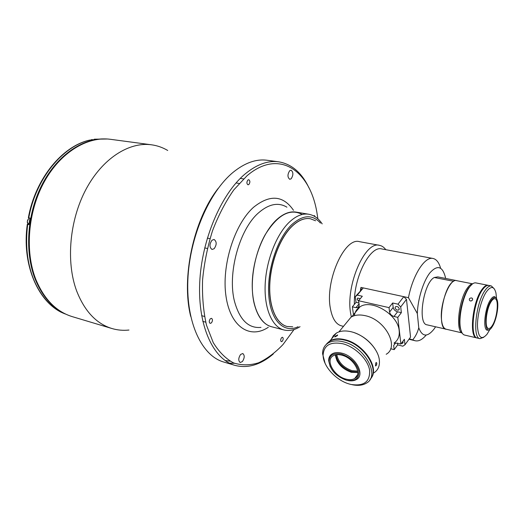 <?xml version="1.0" encoding="UTF-8"?>
<svg xmlns="http://www.w3.org/2000/svg" width="524" height="524" viewBox="0 0 524 524"><rect width="100%" height="100%" fill="white"/><g stroke="black" fill="none" stroke-linecap="round" stroke-linejoin="round"><path stroke-width="0.79" d="M167.713 150.467C162.689 147.493 157.292 145.6 151.521 144.801C129.166 141.644 102.494 158.327 85.995 189.315C69.495 220.25 65.867 261.915 76.615 290.872C84.58 311.171 96.337 323.714 111.881 328.502C117.468 330.159 123.166 330.67 128.97 330.035M289.7 170.719C287.381 174.459 287.407 177.322 289.765 179.306L291.167 178.776C293.473 175.036 293.44 172.18 291.075 170.202L289.7 170.719M212.024 240.202C209.305 244.223 209.312 247.308 212.037 249.457L214.152 248.723C216.857 244.701 216.838 241.623 214.1 239.488L212.024 240.202M240.608 354.453C238.328 358.036 238.184 360.722 240.169 362.51L242.389 361.567C244.656 357.977 244.793 355.298 242.795 353.523L240.608 354.453M315.166 216.746L314.413 215.593L313.693 215.895M281.558 337.705C280.478 339.493 280.406 340.823 281.349 341.694L282.318 341.248C283.392 339.46 283.464 338.131 282.521 337.266L281.558 337.705M247.904 179.987C246.549 182.077 246.575 183.688 248.003 184.808L248.867 184.507C250.23 182.418 250.19 180.813 248.769 179.693L247.904 179.987M210.307 318.795C208.965 320.806 208.919 322.339 210.163 323.38L211.408 322.908C212.744 320.891 212.79 319.365 211.545 318.33L210.307 318.795M317.891 218.822L317.066 213.504C310.457 170.942 279.358 147.997 247.007 175.769L233.848 189.832C225.589 201.616 218.482 215.253 212.528 230.737C207.458 246.909 204.137 263.362 202.565 280.104C202.087 296.499 203.397 311.538 206.495 325.214L213.255 342.624C219.097 352.069 225.896 358.848 233.658 362.962C241.747 365.49 250.072 365.431 258.633 362.772C267.129 358.757 275.257 352.672 283.012 344.523L294.049 329.537M309.016 187.985C301.863 172.789 291.73 164.064 278.63 161.805C267.928 160.364 256.773 164.398 245.16 173.922C221.233 193.769 201.471 239.887 199.703 283.163C197.843 326.498 213.523 359.274 234.739 365.32C247.629 368.686 260.474 364.914 273.273 353.988M278.63 161.805L267.076 160.259C256.243 158.798 244.983 162.774 233.291 172.18C209.2 191.784 189.452 237.411 187.841 280.301C186.144 323.249 202.1 355.842 223.565 361.973L234.739 365.32M302.079 214.395C289.851 208.035 277.497 214.906 265.02 235.007C254.055 254.572 249.47 283.418 254.068 303.127C257.422 316.529 263.218 324.389 271.471 326.707M218.266 188.293C193.598 219.438 181.029 277.825 190.697 316.358M225.051 360.499L230.121 361.2M229.368 363.145L234.47 363.289M103.32 138.906C80.886 138.945 56.022 156.656 41.435 185.843C26.868 215.004 24.608 252.653 35.278 279.423C42.326 296.414 52.433 307.961 65.605 314.059M28.925 224.39L27.307 224.252L28.892 224.639L29.947 218.115L28.355 217.748C35.363 178.612 62.369 146.006 89.781 140.085L91.189 140.242L95.715 139.358L94.359 139.194L93.685 139.705M65.179 313.968L61.334 312.297M315.586 220.774L310.352 218.744C304.464 217.774 298.346 220.309 292.006 226.361C280.15 237.857 270.725 262.197 269.808 284.486C268.858 306.802 276.338 323.799 287.113 326.491L292.719 326.806M457.138 280.766L456.79 280.694M453.646 281.29L434.285 277.497L437.809 276.895L456.902 280.674M445.59 278.434L445.276 276.783C442.367 266.107 437.265 264.764 429.975 272.768C423.372 281.067 417.798 298.909 417.327 313.535L408.451 297.684C412.886 274.792 424.892 256.288 433.021 258.47C436.446 259.229 438.974 262.472 440.599 268.196M426.209 335.033C422.364 339.591 418.715 341.504 415.277 340.777L409.342 338.759M385.808 249.693C384.033 247.263 381.937 245.815 379.54 245.35C365.13 240.516 345.434 285.469 350.641 313.352L351.335 316.961M379.54 245.35L359.516 241.675C344.628 236.796 324.801 280.982 330.415 308.564C332.288 318.553 335.936 324.304 341.366 325.83L343.482 326.354M434.285 277.497C423.444 282.698 417.228 324.12 427.08 324.847L446.69 329.334M453.502 281.316C443.003 286.68 436.577 328.64 446.048 329.249M433.021 258.47L381.826 248.952C370.062 245.271 353.412 277.838 354.381 304.359M361.298 289.785L360.957 287.414L360.368 290.669M360.957 287.414L363.27 287.912L357.237 295.11L355.226 296.715L363.27 287.912L403.788 296.676L406.48 299.368L400.709 306.9L401.358 312.664L397.788 317.361L393.983 316.476C391.539 315.71 390.072 314.236 389.574 312.055L389.031 307.627L392.653 302.99L393.183 307.405C393.675 309.579 395.135 311.04 397.565 311.8L401.358 312.664M403.794 296.676L408.451 297.684M412.912 339.631C415.656 336.244 417.608 332.295 418.768 327.788L417.327 313.535M418.768 327.788C422.226 336.965 427.302 337.417 433.983 329.151L435.582 326.819M462.22 333.153C455.382 330.637 458.854 299.387 467.382 288.043C469.321 285.298 471.148 283.831 472.864 283.654M477.089 337.96L476.755 337.901C468.987 337.528 472.393 302.617 481.641 289.929C483.993 286.51 486.134 284.971 488.08 285.305L488.394 285.39M476.755 337.901L464.611 335.072C462.672 334.567 461.31 332.321 460.511 328.345C458.251 317.852 462.882 296.178 469.262 287.447L469.347 287.322C471.705 284.028 473.873 282.554 475.844 282.901L488.08 285.305M470.428 300.973L469.681 300.593C468.882 298.981 469.484 298.091 471.495 297.92L472.242 298.294C473.015 299.866 472.406 300.756 470.428 300.973M472.131 300.468L471.161 300.973M461.788 332.393L460.124 327.703C457.917 317.478 462.43 296.374 468.646 287.866L472.157 284.172M492.278 325.574C490.909 327.716 489.652 328.686 488.506 328.476C484.228 328.26 486.193 308.702 491.289 301.431C492.612 299.433 493.818 298.529 494.911 298.719C499.202 299.04 497.283 318.14 492.278 325.574M491.243 300.39C494.184 296.315 496.235 296.492 497.407 300.927C498.881 307.077 496.176 320.675 492.324 326.57L491.682 327.513C484.268 338.465 483.639 311.426 491.243 300.39M489.599 329.491L487.412 330.244C482.578 330.002 484.798 307.896 490.562 299.708C492.056 297.468 493.418 296.453 494.643 296.663L496.32 298.248M483.672 337.338L479.984 338.655C472.275 338.294 475.726 303.317 484.929 290.591C487.268 287.165 489.403 285.613 491.335 285.947L494.139 288.659M491.335 285.947L488.728 285.436C486.789 285.102 484.648 286.641 482.296 290.06C473.054 302.754 469.642 337.679 477.397 338.052L479.984 338.655M496.569 298.608L495.946 292.936C494.119 286.065 490.903 285.744 486.298 291.966C481.301 299.368 477.154 315.514 477.475 326.478C478.379 337.875 481.576 340.449 487.065 334.194L489.979 329.262M402.812 341.432L403.08 342.205L402.629 343.286L401.332 343.456M360.276 298.693L357.663 298.071L357.165 299.289L358.652 301.228M399.249 308.774C398.535 306.9 397.316 306.186 395.594 306.632L395.076 307.837C395.79 309.71 397.015 310.418 398.731 309.972L399.249 308.774M392.653 302.99L397.991 304.175L400.709 306.9M389.031 307.627L358.58 300.737L359.215 305.092L358.278 307.398L355.92 307.654L352.338 306.828L353.523 314.655M358.907 302.99L356.065 302.341L352.338 306.828M355.226 296.715L356.065 302.341M358.58 300.737L362.307 296.243L357.237 295.11M397.991 304.175L403.788 296.676M390.642 348.729L394.179 349.632L397.657 344.89L402.832 346.194L405 344.759L404.377 339.29L400.906 344.045L397.788 317.361M397.657 344.89L397.454 343.181M394.539 343.384L397.172 343.109L400.906 344.045M405 344.759L410.554 337.083L406.48 299.368M394.179 349.632L393.668 345.467L395.469 343.024M461.736 332.825L446.068 329.19C443.559 328.469 442.027 325.194 441.47 319.358C439.78 303.717 449.854 278.211 456.515 280.641L472.288 283.759M283.812 329.937L271.425 326.701C259.662 323.727 251.376 305.558 252.299 281.761C253.177 257.991 263.382 232.119 276.279 220.021C283.13 213.7 289.752 211.061 296.139 212.102L308.767 214.244C302.466 213.222 295.929 215.908 289.137 222.32C276.351 234.582 266.153 260.736 265.164 284.722C264.135 308.741 272.225 327.015 283.812 329.937C289.156 331.233 294.567 330.146 300.049 326.675M287.073 326.478C276.272 323.852 268.753 306.874 269.683 284.539C270.581 262.229 280.012 237.844 291.881 226.335C298.241 220.277 304.372 217.742 310.274 218.731M337.561 334.888L337.404 335.615L334.816 336.971L335.019 336.297L337.653 335.013M346.285 322.941L351.067 317.125C354.827 314.898 359.562 314.413 365.261 315.69C385.251 319.588 399.74 346.914 386.188 354.263M336.794 354.676C338.327 362.176 343.39 367.507 351.977 370.658L357.682 371.11M357.787 372.066L351.735 371.601C342.716 368.274 337.417 362.674 335.851 354.807M357.8 372.479L351.453 372.289C344.995 370.206 340.122 366.256 336.834 360.446M351.578 372.335L351.041 372.197C341.976 368.804 336.781 363.184 335.465 355.338M345.781 379.062C333.926 376.127 325.077 359.981 333.205 355.77C335.458 354.486 338.321 354.289 341.805 355.18C353.792 357.925 362.791 374.359 354.741 378.485C352.383 379.861 349.397 380.051 345.781 379.062M341.628 354.152C350.68 357.348 356.399 362.975 358.796 371.025C359.3 378.505 355.311 381.59 346.816 380.273L345.945 380.044C335.936 376.212 330.251 369.996 328.908 361.396C329.38 354.984 333.618 352.567 341.628 354.152M330.251 366.793L328.64 360.735C328.62 357.637 329.806 355.344 332.203 353.857C334.738 352.403 337.967 352.18 341.884 353.183C355.423 356.261 365.582 374.824 356.503 379.487C354.119 380.896 351.119 381.21 347.491 380.424M357.041 376.022L356.536 376.114M375.76 362.903L376.402 362.536C376.998 363.171 376.907 364.187 376.127 365.575L375.531 365.955L375.76 362.903M326.806 343.626L329.989 340.855C333.926 338.609 338.923 338.222 344.989 339.703C363.774 343.829 380.018 368.333 370.926 378.315M331.443 339.094L333.382 335.655L336.408 333.061C340.345 330.788 345.329 330.362 351.362 331.797L352.678 332.151C365.673 335.733 378.524 349.331 379.383 360.374C379.848 365.968 378.066 370.108 374.025 372.78M353.818 332.511C362.739 335.635 369.839 341.163 375.105 349.102M334.109 335.851L334.377 335.524M325.077 363.289L322.594 353.811C322.568 348.932 324.467 345.303 328.279 342.932C332.216 340.692 337.22 340.312 343.292 341.805C364.639 346.469 380.64 375.787 366.387 383.142C362.608 385.402 357.859 385.919 352.141 384.695M370.082 379.376C380.214 369.839 363.951 344.347 344.648 340.122C338.583 338.642 333.585 339.021 329.648 341.275L325.993 344.694M349.41 384.04L350.923 384.439C364.056 386.463 370.272 381.655 369.577 370.016C367.724 359.235 355.082 346.849 342.788 343.751C330.375 341.425 323.812 345.211 323.105 355.121C322.994 366.106 336.054 380.437 349.41 384.04M355.829 377.051L356.569 376.789M354.421 315.664C354.912 311.852 356.726 308.944 359.864 306.933C371.365 298.516 398.142 314.511 399.183 330.801C399.701 336.284 397.985 340.384 394.035 343.102M347.039 322.024L350.307 318.048M72.273 316.64C56.232 311.675 44.036 299.309 35.684 279.528C24.418 251.363 27.634 211.342 44.029 181.717C60.43 152.052 87.456 136.083 110.544 139.319C87.652 136.102 60.705 152.019 44.304 181.743C27.903 211.421 24.694 251.54 35.933 279.685C44.258 299.42 56.369 311.734 72.273 316.64L111.881 328.502M260.985 327.402C248.566 328.561 239.776 320.026 234.614 301.785C227.108 274.052 239.265 229.361 258.542 212.842C268.851 203.934 278.31 202.041 286.916 207.177M293.512 210.314C283.189 195.321 269.919 194.266 253.701 207.157C234.477 223.99 221.318 265.806 226.027 296.473C230.521 327.317 250.256 339.395 268.327 327.258M27.706 224.37C25.191 244.446 27.104 262.629 33.457 278.919C40.053 294.868 49.433 306.042 61.603 312.442M94.359 139.194L107.381 138.998L94.53 139.201M90.004 140.085C62.841 145.947 35.783 178.586 28.761 217.853M91.818 139.594L90.351 140.131L91.818 139.594L93.246 139.79M28.964 224.115C26.894 222.693 26.809 220.866 28.715 218.613L28.689 218.619C26.776 221.626 26.868 223.46 28.964 224.115M62.926 313.083L63.921 313.378M397.565 311.8L393.983 316.476M393.183 307.405L389.574 312.055M359.038 303.887L355.92 307.654M298.13 326.714C284.185 333.624 270.79 321.029 268.812 295.85C266.703 270.777 277.163 238.577 291.586 224.776C302.826 214.722 312.448 214.152 320.446 223.08M110.544 139.319L151.521 144.801M204.694 247.904L207.34 248.461M236.029 182.955L239.147 183.439M202.795 321.376L205.722 322.175M201.642 315.684L204.504 316.444M240.28 178.409L243.542 178.9M207.321 238.112L209.973 238.649M61.491 312.402C37.296 300.527 21.681 263.546 27.307 224.252M408.995 339.238L415.277 340.777M468.731 287.748L469.347 287.322M460.124 327.703L460.511 328.345M472.648 299.021L472.242 298.294M399.203 309.357L398.731 309.972M359.097 306.396L358.278 307.398M403.048 342.709L402.629 343.286M322.181 223.899C318.625 218.488 314.151 215.272 308.767 214.244M338.93 331.895L351.067 317.125M328.908 361.396L328.64 360.735M354.741 378.485L357.506 374.83M329.989 340.855L336.408 333.061M323.105 355.121L322.594 353.811M328.279 342.932L329.648 341.275M359.864 306.933L351.873 316.673"/></g></svg>
